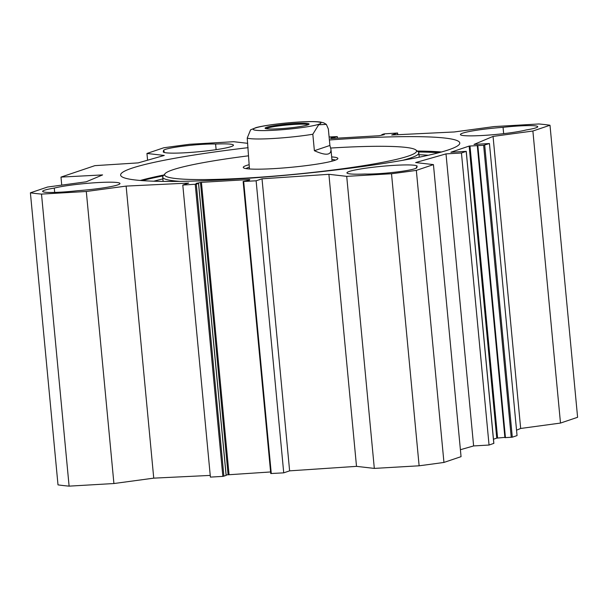 <?xml version="1.0" encoding="UTF-8"?>
<svg xmlns="http://www.w3.org/2000/svg" width="608" height="608" viewBox="0 0 608 608"><rect width="100%" height="100%" fill="white"/><g stroke="black" fill="none" stroke-linecap="round" stroke-linejoin="round"><path stroke-width="0.91" d="M210.239 475.41L153.74 478.146L113.916 483.535L86.306 191.49L126.13 186.094L188.685 183.061L182.795 185.052L196.308 184.186L198.573 183.411L196.095 183.396L201.43 182.324L249.28 179.542L249.812 179.565L249.174 180.31L243.147 181.496L256.12 180.796L262.018 178.805L328.898 174.306L346.712 176.35L374.315 468.403L356.508 466.359L289.621 470.85L283.731 472.842L270.75 473.541L243.2 181.518M270.598 471.96L226.13 474.916M226.115 475.433L222.847 476.383L210.398 477.105L182.795 185.052M86.306 191.49L41.504 194.096A280.09 25.87 174.6 0 1 30.4 192.82L58.003 484.872A280.09 25.87 -5.4 0 0 69.107 486.142L113.916 483.535M516.542 430.198L520.668 428.465L560.492 423.069L577.6 417.293L549.997 125.24L532.882 131.024L493.058 136.412L474.012 144.43L489.448 143.534L483.626 145.282L469.148 146.072L450.87 152.243L466.252 151.354L461.449 152.996L446.006 153.892L415.636 162.564L433.443 164.608L416.336 170.384A280.09 25.87 174.6 0 1 391.514 173.744L346.712 176.35M477.364 145.624L504.914 437.646L512.301 437.19L517.051 435.586L489.448 143.534M493.468 439.234L496.751 438.125L504.891 437.372M460.4 449.715L473.617 445.938L489.052 445.041L493.802 443.376M374.315 468.403L419.125 465.796A280.09 25.87 -5.4 0 0 443.946 462.437L461.054 456.654L433.443 164.608M54.69 192.409L54.279 188.092A35.272 3.26 174.6 0 1 93.632 182.841A35.272 3.26 174.6 0 1 119.989 183.517A35.272 3.26 174.6 0 1 77.33 190.737A29.047 2.683 174.6 0 1 42.621 191.368A29.047 2.683 174.6 0 1 54.279 188.092M216.121 149.659L215.589 144.035A35.272 3.26 174.6 0 1 233.464 145.183A35.272 3.26 174.6 0 1 198.656 151.749A35.272 3.26 174.6 0 1 163.233 151.825A35.272 3.26 174.6 0 1 164.054 151.02L164.19 152.464M503.059 127.33A29.047 2.683 174.6 0 1 537.768 126.692A29.047 2.683 174.6 0 1 526.11 129.968A35.272 3.26 174.6 0 1 486.757 135.219A35.272 3.26 174.6 0 1 460.408 134.55A35.272 3.26 174.6 0 1 503.059 127.33L503.66 133.654M416.343 167.048A29.047 2.683 174.6 0 1 416.928 167.512A29.047 2.683 174.6 0 1 397.222 171.935A29.047 2.683 174.6 0 1 364.808 174.025A35.272 3.26 174.6 0 1 346.932 172.877A35.272 3.26 174.6 0 1 381.74 166.318A35.272 3.26 174.6 0 1 417.156 166.242A35.272 3.26 174.6 0 1 416.343 167.048L416.434 168.074M164.054 151.02A29.047 2.683 174.6 0 1 163.468 150.556A29.047 2.683 174.6 0 1 183.175 146.133A29.047 2.683 174.6 0 1 215.589 144.035M441.492 151.992A170.331 15.732 -5.4 0 0 417.187 151.042M163.962 174.975A170.331 15.732 -5.4 0 0 140.266 180.47M142.219 180.622A171.167 15.808 174.6 0 1 163.24 175.841M418.053 151.757A171.167 15.808 174.6 0 1 439.599 152.509M329.392 139.984A170.331 15.732 174.6 0 1 459.777 143.002A170.331 15.732 174.6 0 1 448.62 149.819A170.331 15.732 174.6 0 1 260.163 177.399A170.331 15.732 174.6 0 1 120.62 175.058A170.331 15.732 174.6 0 1 248.125 147.668M61.742 185.113L60.982 177.095L94.878 165.65L138.183 162.891L164.266 155.443L146.946 153.459L163.719 147.79A279.452 25.81 174.6 0 1 189.757 144.263L233.685 141.71L247.714 143.321M329.11 136.99L337.25 136.572L331.216 137.758L330.585 138.495L331.117 138.518L378.966 135.736L384.302 134.672L381.824 134.657L384.089 133.874L397.602 133.008L391.704 134.999L454.26 131.966L494.084 126.578L538.893 123.971A280.09 25.87 174.6 0 1 549.997 125.24M30.4 192.82L47.508 187.044L86.23 181.8L102.585 174.914L60.982 177.095M256.12 180.796L283.731 472.842M262.018 178.805L289.621 470.85M328.898 174.306L356.508 466.359M126.13 186.094L153.74 478.146M69.107 486.142L41.504 194.096M419.125 465.796L391.514 173.744M397.602 133.008L397.761 134.702M147.584 160.208L146.946 153.459M560.492 423.069L532.882 131.024M520.668 428.465L493.058 136.412M489.052 445.041L461.449 152.996M473.617 445.938L446.006 153.892M443.946 462.437L416.336 170.384M314.382 150.7L312.824 134.246L318.676 124.762L326.352 124.389L328.35 129.002L329.908 145.456L314.382 150.7C325.652 155.754 331.178 155.329 330.965 149.408L329.908 145.456M256.105 127.589L250.587 129.831L247.22 138.062L249.455 168.971M266.114 128.706A21.265 1.961 174.6 0 1 286.976 124.99A21.265 1.961 174.6 0 1 308.172 124.731M307.64 124.929A22.093 2.044 -5.4 0 0 309.008 124.245A22.093 2.044 -5.4 0 0 286.892 124.093A22.093 2.044 -5.4 0 0 265.202 128.387A22.093 2.044 -5.4 0 0 284.202 128.425A22.093 2.044 -5.4 0 0 307.64 124.929M428.313 155.26A155.602 14.372 -5.4 0 0 418.996 154.713M162.868 178.919A155.602 14.372 -5.4 0 0 153.816 181.207M418.312 151.977A177.392 16.386 174.6 0 1 438.672 152.752M402.58 160.337A128.63 11.879 -5.4 0 0 410.4 158.042A128.63 11.879 -5.4 0 0 418.821 152.889A128.63 11.879 -5.4 0 0 418.167 151.848L415.918 150.001A126.555 11.689 -5.4 0 0 330.737 148.048M248.444 155.823A126.555 11.689 -5.4 0 0 165.011 173.721L163.149 175.955A128.63 11.879 -5.4 0 0 162.701 177.103A128.63 11.879 -5.4 0 0 180.052 181.374M165.011 173.721A126.555 11.689 -5.4 0 0 262.519 177.012A126.555 11.689 -5.4 0 0 408.28 156.096A126.555 11.689 -5.4 0 0 415.918 150.001M249.052 164.715A47.508 4.385 -5.4 0 0 243.512 167.8A47.508 4.385 -5.4 0 0 284.362 167.892A47.508 4.385 -5.4 0 0 334.757 160.368A47.508 4.385 -5.4 0 0 337.698 158.893A47.508 4.385 -5.4 0 0 331.672 156.91M335.418 160.14A45.433 4.195 -5.4 0 0 331.907 159.387M249.288 167.2A45.433 4.195 -5.4 0 0 245.989 168.591M496.751 438.125L469.148 146.072M249.28 179.542L249.333 180.128M201.43 182.324L229.034 474.369M243.679 181.518L271.282 473.564M195.236 184.33L222.847 476.383M196.308 184.186L223.911 476.239M198.52 183.441L226.123 475.486M200.473 182.438L228.076 474.491M382.356 134.68L382.394 135.082M381.885 134.68L381.93 135.189M337.197 136.602L337.341 138.16M334.985 137.347L335.076 138.29M333.921 137.492L333.997 138.35M332.333 137.583L332.416 138.442M331.216 137.758L331.292 138.51M512.301 437.19L484.698 145.137M511.237 437.334L483.626 145.282M505.446 437.669L477.842 145.624M504.876 437.372L477.265 145.327M497.595 437.996L469.992 145.95M493.802 443.437L466.199 151.384M320.355 122.413A34.025 3.146 -5.4 0 0 299.174 122.041A34.025 3.146 -5.4 0 0 253.756 128.683A34.025 3.146 -5.4 0 0 287.257 129.268A34.025 3.146 -5.4 0 0 320.355 122.413M247.22 138.062A41.496 3.83 -5.4 0 0 312.824 134.246M270.75 473.541L243.147 181.496M226.176 475.456L198.573 183.411M381.824 134.657L381.87 135.196M337.25 136.572L337.402 138.153M504.914 437.646L477.31 145.601M493.863 443.399L466.252 151.354M326.359 124.389L323.768 122.862L320.469 122.041C316.304 121.494 310.118 121.433 301.895 121.858C284.772 122.702 263.918 125.354 255.687 127.703M332.074 161.166L330.965 149.408M419.231 157.191L418.821 152.889M163.104 181.404L162.701 177.103"/></g></svg>
